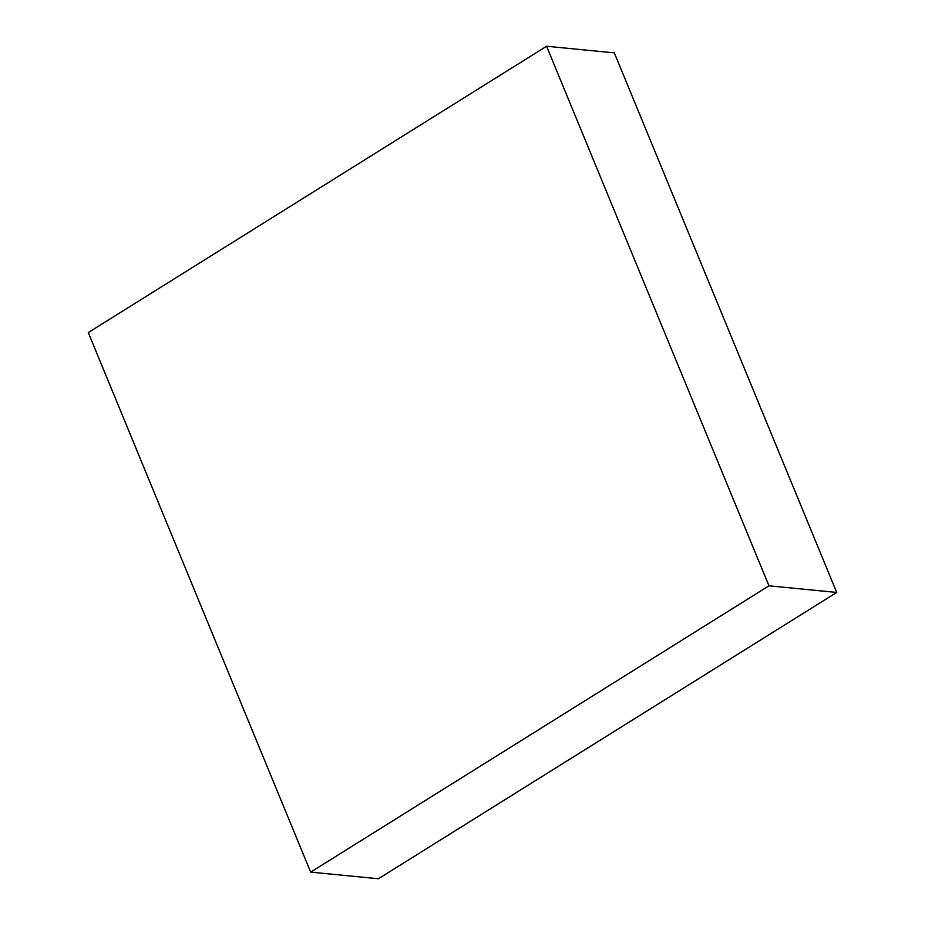 <?xml version="1.0" encoding="UTF-8"?>
<svg xmlns="http://www.w3.org/2000/svg" width="925" height="925" viewBox="0 0 925 925"><rect width="100%" height="100%" fill="white"/><g stroke="black" fill="none" stroke-linecap="round" stroke-linejoin="round"><path stroke-width="1.39" d="M88.291 332.561L546.582 46.25L768.976 585.814L310.673 872.125L88.291 332.561M768.976 585.814L836.709 592.439L614.327 52.875L546.582 46.25M836.709 592.439L378.417 878.75L310.673 872.125"/></g></svg>

